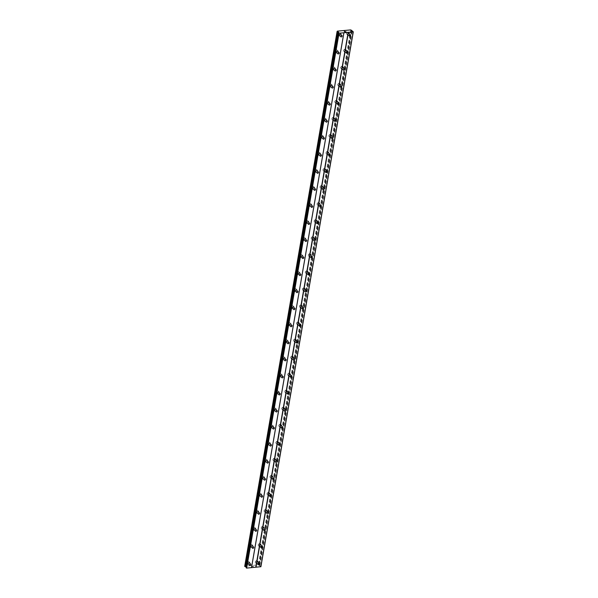 <?xml version="1.0" encoding="UTF-8"?>
<svg xmlns="http://www.w3.org/2000/svg" width="598" height="598" viewBox="0 0 598 598"><rect width="100%" height="100%" fill="white"/><g stroke="black" fill="none" stroke-linecap="round" stroke-linejoin="round"><path stroke-width="0.45" stroke-dasharray="2.99 2.24" d="M256.669 562.853A0.837 0.643 -45.2 0 1 258.142 562.718A0.837 0.643 -45.2 0 1 256.669 562.853M257.574 561.701A1.323 1.009 134.8 0 0 255.264 561.911A1.323 1.009 134.8 0 0 257.574 561.701A1.323 1.009 134.8 0 0 255.264 561.911A1.323 1.009 134.8 0 0 257.574 561.701M259.614 545.802A0.837 0.643 -45.2 0 1 261.087 545.668A0.837 0.643 -45.2 0 1 259.614 545.802M260.519 544.651A1.323 1.009 134.8 0 0 258.209 544.868A1.323 1.009 134.8 0 0 260.519 544.651A1.323 1.009 134.8 0 0 258.209 544.86A1.323 1.009 134.8 0 0 260.519 544.651M262.559 528.752A0.837 0.643 -45.2 0 1 264.032 528.617A0.837 0.643 -45.2 0 1 262.559 528.752M263.464 527.608A1.323 1.009 134.8 0 0 261.154 527.817A1.323 1.009 134.8 0 0 263.464 527.608M263.464 527.6A1.323 1.009 134.8 0 0 261.147 527.817A1.323 1.009 134.8 0 0 263.464 527.6M265.497 511.709A0.837 0.643 -45.2 0 1 266.97 511.574A0.837 0.643 -45.2 0 1 265.497 511.709M266.409 510.557A1.323 1.009 134.8 0 0 264.099 510.767A1.323 1.009 134.8 0 0 266.409 510.557A1.323 1.009 134.8 0 0 264.092 510.767A1.323 1.009 134.8 0 0 266.409 510.557M268.442 494.658A0.837 0.643 -45.2 0 1 269.915 494.524A0.837 0.643 -45.2 0 1 268.442 494.658M269.354 493.507A1.323 1.009 134.8 0 0 267.037 493.724A1.323 1.009 134.8 0 0 269.354 493.507A1.323 1.009 134.8 0 0 267.037 493.724A1.323 1.009 134.8 0 0 269.354 493.507M271.387 477.615A0.837 0.643 -45.2 0 1 272.86 477.481A0.837 0.643 -45.2 0 1 271.387 477.615M272.299 476.464A1.323 1.009 134.8 0 0 269.982 476.673A1.323 1.009 134.8 0 0 272.299 476.464A1.323 1.009 134.8 0 0 269.982 476.673A1.323 1.009 134.8 0 0 272.299 476.464M274.333 460.565A0.837 0.643 -45.2 0 1 275.805 460.43A0.837 0.643 -45.2 0 1 274.333 460.565M275.244 459.414A1.323 1.009 134.8 0 0 272.927 459.623A1.323 1.009 134.8 0 0 275.244 459.414A1.323 1.009 134.8 0 0 272.927 459.623A1.323 1.009 134.8 0 0 275.244 459.414M277.278 443.514A0.837 0.643 -45.2 0 1 278.75 443.38A0.837 0.643 -45.2 0 1 277.278 443.514M278.19 442.363A1.323 1.009 134.8 0 0 275.872 442.58A1.323 1.009 134.8 0 0 278.19 442.363A1.323 1.009 134.8 0 0 275.872 442.58A1.323 1.009 134.8 0 0 278.19 442.363M280.223 426.471A0.837 0.643 -45.2 0 1 281.695 426.337A0.837 0.643 -45.2 0 1 280.223 426.471M281.135 425.32A1.323 1.009 134.8 0 0 278.817 425.529A1.323 1.009 134.8 0 0 281.135 425.32A1.323 1.009 134.8 0 0 278.817 425.529A1.323 1.009 134.8 0 0 281.135 425.32M283.168 409.421A0.837 0.643 -45.2 0 1 284.641 409.286A0.837 0.643 -45.2 0 1 283.168 409.421M284.08 408.27A1.323 1.009 134.8 0 0 281.763 408.486A1.323 1.009 134.8 0 0 284.08 408.27A1.323 1.009 134.8 0 0 281.763 408.479A1.323 1.009 134.8 0 0 284.072 408.27M286.113 392.37A0.837 0.643 -45.2 0 1 287.586 392.236A0.837 0.643 -45.2 0 1 286.113 392.37M287.025 391.227A1.323 1.009 134.8 0 0 284.708 391.436A1.323 1.009 134.8 0 0 287.025 391.227M287.018 391.219A1.323 1.009 134.8 0 0 284.708 391.436A1.323 1.009 134.8 0 0 287.018 391.219M289.058 375.327A0.837 0.643 -45.2 0 1 290.531 375.193A0.837 0.643 -45.2 0 1 289.058 375.327M289.963 374.176A1.323 1.009 134.8 0 0 287.653 374.385A1.323 1.009 134.8 0 0 289.963 374.176A1.323 1.009 134.8 0 0 287.653 374.385A1.323 1.009 134.8 0 0 289.963 374.176M292.003 358.277A0.837 0.643 -45.2 0 1 293.476 358.142A0.837 0.643 -45.2 0 1 292.003 358.277M292.908 357.126A1.323 1.009 134.8 0 0 290.598 357.342A1.323 1.009 134.8 0 0 292.908 357.126A1.323 1.009 134.8 0 0 290.598 357.342A1.323 1.009 134.8 0 0 292.908 357.126M294.949 341.234A0.837 0.643 -45.2 0 1 296.421 341.092A0.837 0.643 -45.2 0 1 294.949 341.234M295.853 340.083A1.323 1.009 134.8 0 0 293.543 340.292A1.323 1.009 134.8 0 0 295.853 340.083A1.323 1.009 134.8 0 0 293.543 340.292A1.323 1.009 134.8 0 0 295.853 340.083M297.894 324.183A0.837 0.643 -45.2 0 1 299.366 324.049A0.837 0.643 -45.2 0 1 297.894 324.183M298.798 323.032A1.323 1.009 134.8 0 0 296.488 323.241A1.323 1.009 134.8 0 0 298.798 323.032A1.323 1.009 134.8 0 0 296.488 323.241A1.323 1.009 134.8 0 0 298.798 323.032M300.839 307.133A0.837 0.643 -45.2 0 1 302.311 306.998A0.837 0.643 -45.2 0 1 300.839 307.133M301.743 305.982A1.323 1.009 134.8 0 0 299.434 306.198A1.323 1.009 134.8 0 0 301.743 305.982A1.323 1.009 134.8 0 0 299.434 306.198A1.323 1.009 134.8 0 0 301.743 305.982M303.784 290.09A0.837 0.643 -45.2 0 1 305.257 289.955A0.837 0.643 -45.2 0 1 303.784 290.09M304.688 288.939A1.323 1.009 134.8 0 0 302.379 289.148A1.323 1.009 134.8 0 0 304.688 288.939A1.323 1.009 134.8 0 0 302.379 289.148A1.323 1.009 134.8 0 0 304.688 288.939M306.729 273.039A0.837 0.643 -45.2 0 1 308.202 272.905A0.837 0.643 -45.2 0 1 306.729 273.039M307.634 271.888A1.323 1.009 134.8 0 0 305.324 272.105A1.323 1.009 134.8 0 0 307.634 271.888A1.323 1.009 134.8 0 0 305.316 272.097A1.323 1.009 134.8 0 0 307.634 271.888M309.667 255.989A0.837 0.643 -45.2 0 1 311.139 255.854A0.837 0.643 -45.2 0 1 309.667 255.989M310.579 254.845A1.323 1.009 134.8 0 0 308.269 255.054A1.323 1.009 134.8 0 0 310.579 254.845M310.579 254.838A1.323 1.009 134.8 0 0 308.262 255.054A1.323 1.009 134.8 0 0 310.579 254.838M312.612 238.946A0.837 0.643 -45.2 0 1 314.085 238.811A0.837 0.643 -45.2 0 1 312.612 238.946M313.524 237.795A1.323 1.009 134.8 0 0 311.207 238.004A1.323 1.009 134.8 0 0 313.524 237.795A1.323 1.009 134.8 0 0 311.207 238.004A1.323 1.009 134.8 0 0 313.524 237.795M315.557 221.895A0.837 0.643 -45.2 0 1 317.03 221.761A0.837 0.643 -45.2 0 1 315.557 221.895M316.469 220.744A1.323 1.009 134.8 0 0 314.152 220.961A1.323 1.009 134.8 0 0 316.469 220.744A1.323 1.009 134.8 0 0 314.152 220.954A1.323 1.009 134.8 0 0 316.469 220.744M318.502 204.852A0.837 0.643 -45.2 0 1 319.975 204.71A0.837 0.643 -45.2 0 1 318.502 204.852M319.414 203.701A1.323 1.009 134.8 0 0 317.097 203.911A1.323 1.009 134.8 0 0 319.414 203.701A1.323 1.009 134.8 0 0 317.097 203.911A1.323 1.009 134.8 0 0 319.414 203.701M321.447 187.802A0.837 0.643 -45.2 0 1 322.92 187.667A0.837 0.643 -45.2 0 1 321.447 187.802M322.359 186.651A1.323 1.009 134.8 0 0 320.042 186.86A1.323 1.009 134.8 0 0 322.359 186.651A1.323 1.009 134.8 0 0 320.042 186.86A1.323 1.009 134.8 0 0 322.359 186.651M324.393 170.751A0.837 0.643 -45.2 0 1 325.865 170.617A0.837 0.643 -45.2 0 1 324.393 170.751M325.305 169.6A1.323 1.009 134.8 0 0 322.987 169.817A1.323 1.009 134.8 0 0 325.305 169.6A1.323 1.009 134.8 0 0 322.987 169.817A1.323 1.009 134.8 0 0 325.305 169.6M327.338 153.708A0.837 0.643 -45.2 0 1 328.81 153.574A0.837 0.643 -45.2 0 1 327.338 153.708M328.25 152.557A1.323 1.009 134.8 0 0 325.932 152.767A1.323 1.009 134.8 0 0 328.25 152.557M328.242 152.557A1.323 1.009 134.8 0 0 325.932 152.767A1.323 1.009 134.8 0 0 328.242 152.557M330.283 136.658A0.837 0.643 -45.2 0 1 331.755 136.523A0.837 0.643 -45.2 0 1 330.283 136.658M331.195 135.507A1.323 1.009 134.8 0 0 328.878 135.724A1.323 1.009 134.8 0 0 331.195 135.507A1.323 1.009 134.8 0 0 328.878 135.716A1.323 1.009 134.8 0 0 331.187 135.507M333.228 119.607A0.837 0.643 -45.2 0 1 334.701 119.473A0.837 0.643 -45.2 0 1 333.228 119.607M334.133 118.464A1.323 1.009 134.8 0 0 331.823 118.673A1.323 1.009 134.8 0 0 334.133 118.464M334.133 118.456A1.323 1.009 134.8 0 0 331.823 118.673A1.323 1.009 134.8 0 0 334.133 118.456M336.173 102.564A0.837 0.643 -45.2 0 1 337.646 102.43A0.837 0.643 -45.2 0 1 336.173 102.564M337.078 101.413A1.323 1.009 134.8 0 0 334.768 101.623A1.323 1.009 134.8 0 0 337.078 101.413A1.323 1.009 134.8 0 0 334.768 101.623A1.323 1.009 134.8 0 0 337.078 101.413M339.118 85.514A0.837 0.643 -45.2 0 1 340.591 85.379A0.837 0.643 -45.2 0 1 339.118 85.514M340.023 84.363A1.323 1.009 134.8 0 0 337.713 84.58A1.323 1.009 134.8 0 0 340.023 84.363A1.323 1.009 134.8 0 0 337.713 84.572A1.323 1.009 134.8 0 0 340.023 84.363M342.063 68.464A0.837 0.643 -45.2 0 1 343.536 68.329A0.837 0.643 -45.2 0 1 342.063 68.464M342.968 67.32A1.323 1.009 134.8 0 0 340.658 67.529A1.323 1.009 134.8 0 0 342.968 67.32A1.323 1.009 134.8 0 0 340.658 67.529A1.323 1.009 134.8 0 0 342.968 67.32M345.009 51.421A0.837 0.643 -45.2 0 1 346.481 51.286A0.837 0.643 -45.2 0 1 345.009 51.421M345.913 50.269A1.323 1.009 134.8 0 0 343.603 50.479A1.323 1.009 134.8 0 0 345.913 50.269A1.323 1.009 134.8 0 0 343.603 50.479A1.323 1.009 134.8 0 0 345.913 50.269M347.954 34.37A0.837 0.643 -45.2 0 1 349.426 34.236A0.837 0.643 -45.2 0 1 347.954 34.37M348.858 33.219A1.323 1.009 134.8 0 0 346.548 33.436A1.323 1.009 134.8 0 0 348.858 33.219A1.323 1.009 134.8 0 0 346.541 33.436A1.323 1.009 134.8 0 0 348.858 33.219M248.252 563.622A0.837 0.643 -45.2 0 1 249.725 563.488A0.837 0.643 -45.2 0 1 248.252 563.622M249.164 562.471A1.323 1.009 134.8 0 0 246.847 562.681A1.323 1.009 134.8 0 0 249.164 562.471A1.323 1.009 134.8 0 0 246.847 562.681A1.323 1.009 134.8 0 0 249.164 562.471M251.197 546.572A0.837 0.643 -45.2 0 1 252.67 546.437A0.837 0.643 -45.2 0 1 251.197 546.572M252.109 545.421A1.323 1.009 134.8 0 0 249.792 545.638A1.323 1.009 134.8 0 0 252.109 545.421A1.323 1.009 134.8 0 0 249.792 545.63A1.323 1.009 134.8 0 0 252.109 545.421M254.143 529.529A0.837 0.643 -45.2 0 1 255.615 529.387A0.837 0.643 -45.2 0 1 254.143 529.529M255.054 528.378A1.323 1.009 134.8 0 0 252.737 528.587A1.323 1.009 134.8 0 0 255.054 528.378A1.323 1.009 134.8 0 0 252.737 528.587A1.323 1.009 134.8 0 0 255.047 528.378M257.088 512.479A0.837 0.643 -45.2 0 1 258.56 512.344A0.837 0.643 -45.2 0 1 257.088 512.479M258 511.327A1.323 1.009 134.8 0 0 255.682 511.537A1.323 1.009 134.8 0 0 258 511.327A1.323 1.009 134.8 0 0 255.682 511.537A1.323 1.009 134.8 0 0 257.992 511.327M260.033 495.428A0.837 0.643 -45.2 0 1 261.505 495.294A0.837 0.643 -45.2 0 1 260.033 495.428M260.937 494.277A1.323 1.009 134.8 0 0 258.628 494.494A1.323 1.009 134.8 0 0 260.937 494.277A1.323 1.009 134.8 0 0 258.628 494.494A1.323 1.009 134.8 0 0 260.937 494.277M262.978 478.385A0.837 0.643 -45.2 0 1 264.451 478.25A0.837 0.643 -45.2 0 1 262.978 478.385M263.882 477.234A1.323 1.009 134.8 0 0 261.573 477.443A1.323 1.009 134.8 0 0 263.882 477.234A1.323 1.009 134.8 0 0 261.573 477.443A1.323 1.009 134.8 0 0 263.882 477.234M265.923 461.335A0.837 0.643 -45.2 0 1 267.396 461.2A0.837 0.643 -45.2 0 1 265.923 461.335M266.828 460.183A1.323 1.009 134.8 0 0 264.518 460.4A1.323 1.009 134.8 0 0 266.828 460.183A1.323 1.009 134.8 0 0 264.518 460.393A1.323 1.009 134.8 0 0 266.828 460.183M268.868 444.284A0.837 0.643 -45.2 0 1 270.341 444.15A0.837 0.643 -45.2 0 1 268.868 444.284M269.773 443.14A1.323 1.009 134.8 0 0 267.463 443.35A1.323 1.009 134.8 0 0 269.773 443.14M269.773 443.133A1.323 1.009 134.8 0 0 267.463 443.35A1.323 1.009 134.8 0 0 269.773 443.133M271.813 427.241A0.837 0.643 -45.2 0 1 273.286 427.107A0.837 0.643 -45.2 0 1 271.813 427.241M272.718 426.09A1.323 1.009 134.8 0 0 270.408 426.299A1.323 1.009 134.8 0 0 272.718 426.09A1.323 1.009 134.8 0 0 270.408 426.299A1.323 1.009 134.8 0 0 272.718 426.09M274.759 410.191A0.837 0.643 -45.2 0 1 276.231 410.056A0.837 0.643 -45.2 0 1 274.759 410.191M275.663 409.039A1.323 1.009 134.8 0 0 273.353 409.256A1.323 1.009 134.8 0 0 275.663 409.039A1.323 1.009 134.8 0 0 273.346 409.249A1.323 1.009 134.8 0 0 275.663 409.039M277.704 393.14A0.837 0.643 -45.2 0 1 279.169 393.006A0.837 0.643 -45.2 0 1 277.704 393.14M278.608 391.996A1.323 1.009 134.8 0 0 276.298 392.206A1.323 1.009 134.8 0 0 278.608 391.996A1.323 1.009 134.8 0 0 276.291 392.206A1.323 1.009 134.8 0 0 278.608 391.996M280.641 376.097A0.837 0.643 -45.2 0 1 282.114 375.963A0.837 0.643 -45.2 0 1 280.641 376.097M281.553 374.946A1.323 1.009 134.8 0 0 279.236 375.155A1.323 1.009 134.8 0 0 281.553 374.946A1.323 1.009 134.8 0 0 279.236 375.155A1.323 1.009 134.8 0 0 281.553 374.946M283.587 359.047A0.837 0.643 -45.2 0 1 285.059 358.912A0.837 0.643 -45.2 0 1 283.587 359.047M284.499 357.896A1.323 1.009 134.8 0 0 282.181 358.112A1.323 1.009 134.8 0 0 284.499 357.896A1.323 1.009 134.8 0 0 282.181 358.112A1.323 1.009 134.8 0 0 284.499 357.896M286.532 342.004A0.837 0.643 -45.2 0 1 288.004 341.869A0.837 0.643 -45.2 0 1 286.532 342.004M287.444 340.853A1.323 1.009 134.8 0 0 285.126 341.062A1.323 1.009 134.8 0 0 287.444 340.853A1.323 1.009 134.8 0 0 285.126 341.062A1.323 1.009 134.8 0 0 287.444 340.853M289.477 324.953A0.837 0.643 -45.2 0 1 290.949 324.819A0.837 0.643 -45.2 0 1 289.477 324.953M290.389 323.802A1.323 1.009 134.8 0 0 288.072 324.011A1.323 1.009 134.8 0 0 290.389 323.802A1.323 1.009 134.8 0 0 288.072 324.011A1.323 1.009 134.8 0 0 290.389 323.802M292.422 307.903A0.837 0.643 -45.2 0 1 293.895 307.768A0.837 0.643 -45.2 0 1 292.422 307.903M293.334 306.759A1.323 1.009 134.8 0 0 291.017 306.968A1.323 1.009 134.8 0 0 293.334 306.759M293.334 306.752A1.323 1.009 134.8 0 0 291.017 306.968A1.323 1.009 134.8 0 0 293.334 306.752M295.367 290.86A0.837 0.643 -45.2 0 1 296.84 290.725A0.837 0.643 -45.2 0 1 295.367 290.86M296.279 289.709A1.323 1.009 134.8 0 0 293.962 289.918A1.323 1.009 134.8 0 0 296.279 289.709A1.323 1.009 134.8 0 0 293.962 289.918A1.323 1.009 134.8 0 0 296.279 289.709M298.312 273.809A0.837 0.643 -45.2 0 1 299.785 273.675A0.837 0.643 -45.2 0 1 298.312 273.809M299.224 272.658A1.323 1.009 134.8 0 0 296.907 272.875A1.323 1.009 134.8 0 0 299.224 272.658A1.323 1.009 134.8 0 0 296.907 272.867A1.323 1.009 134.8 0 0 299.217 272.658M301.257 256.759A0.837 0.643 -45.2 0 1 302.73 256.624A0.837 0.643 -45.2 0 1 301.257 256.759M302.169 255.615A1.323 1.009 134.8 0 0 299.852 255.824A1.323 1.009 134.8 0 0 302.169 255.615A1.323 1.009 134.8 0 0 299.852 255.824A1.323 1.009 134.8 0 0 302.162 255.608M304.203 239.716A0.837 0.643 -45.2 0 1 305.675 239.581A0.837 0.643 -45.2 0 1 304.203 239.716M305.107 238.565A1.323 1.009 134.8 0 0 302.797 238.774A1.323 1.009 134.8 0 0 305.107 238.565A1.323 1.009 134.8 0 0 302.797 238.774A1.323 1.009 134.8 0 0 305.107 238.565M307.148 222.665A0.837 0.643 -45.2 0 1 308.62 222.531A0.837 0.643 -45.2 0 1 307.148 222.665M308.052 221.514A1.323 1.009 134.8 0 0 305.742 221.731A1.323 1.009 134.8 0 0 308.052 221.514A1.323 1.009 134.8 0 0 305.742 221.731A1.323 1.009 134.8 0 0 308.052 221.514M310.093 205.622A0.837 0.643 -45.2 0 1 311.565 205.488A0.837 0.643 -45.2 0 1 310.093 205.622M310.997 204.471A1.323 1.009 134.8 0 0 308.688 204.68A1.323 1.009 134.8 0 0 310.997 204.471A1.323 1.009 134.8 0 0 308.688 204.68A1.323 1.009 134.8 0 0 310.997 204.471M313.038 188.572A0.837 0.643 -45.2 0 1 314.511 188.437A0.837 0.643 -45.2 0 1 313.038 188.572M313.943 187.421A1.323 1.009 134.8 0 0 311.633 187.63A1.323 1.009 134.8 0 0 313.943 187.421A1.323 1.009 134.8 0 0 311.633 187.63A1.323 1.009 134.8 0 0 313.943 187.421M315.983 171.521A0.837 0.643 -45.2 0 1 317.456 171.387A0.837 0.643 -45.2 0 1 315.983 171.521M316.888 170.37A1.323 1.009 134.8 0 0 314.578 170.587A1.323 1.009 134.8 0 0 316.888 170.37A1.323 1.009 134.8 0 0 314.578 170.587A1.323 1.009 134.8 0 0 316.888 170.37M318.928 154.478A0.837 0.643 -45.2 0 1 320.401 154.344A0.837 0.643 -45.2 0 1 318.928 154.478M319.833 153.327A1.323 1.009 134.8 0 0 317.523 153.537A1.323 1.009 134.8 0 0 319.833 153.327A1.323 1.009 134.8 0 0 317.516 153.537A1.323 1.009 134.8 0 0 319.833 153.327M321.874 137.428A0.837 0.643 -45.2 0 1 323.339 137.293A0.837 0.643 -45.2 0 1 321.874 137.428M322.778 136.277A1.323 1.009 134.8 0 0 320.468 136.494A1.323 1.009 134.8 0 0 322.778 136.277A1.323 1.009 134.8 0 0 320.461 136.486A1.323 1.009 134.8 0 0 322.778 136.277M324.811 120.377A0.837 0.643 -45.2 0 1 326.284 120.243A0.837 0.643 -45.2 0 1 324.811 120.377M325.723 119.234A1.323 1.009 134.8 0 0 323.406 119.443A1.323 1.009 134.8 0 0 325.723 119.234A1.323 1.009 134.8 0 0 323.406 119.443A1.323 1.009 134.8 0 0 325.723 119.226M327.756 103.334A0.837 0.643 -45.2 0 1 329.229 103.2A0.837 0.643 -45.2 0 1 327.756 103.334M328.668 102.183A1.323 1.009 134.8 0 0 326.351 102.393A1.323 1.009 134.8 0 0 328.668 102.183A1.323 1.009 134.8 0 0 326.351 102.393A1.323 1.009 134.8 0 0 328.668 102.183M330.701 86.284A0.837 0.643 -45.2 0 1 332.174 86.149A0.837 0.643 -45.2 0 1 330.701 86.284M331.613 85.133A1.323 1.009 134.8 0 0 329.296 85.35A1.323 1.009 134.8 0 0 331.613 85.133A1.323 1.009 134.8 0 0 329.296 85.35A1.323 1.009 134.8 0 0 331.613 85.133M333.647 69.241A0.837 0.643 -45.2 0 1 335.119 69.106A0.837 0.643 -45.2 0 1 333.647 69.241M334.559 68.09A1.323 1.009 134.8 0 0 332.241 68.299A1.323 1.009 134.8 0 0 334.559 68.09A1.323 1.009 134.8 0 0 332.241 68.299A1.323 1.009 134.8 0 0 334.559 68.09M336.592 52.19A0.837 0.643 -45.2 0 1 338.064 52.056A0.837 0.643 -45.2 0 1 336.592 52.19M337.504 51.039A1.323 1.009 134.8 0 0 335.186 51.249A1.323 1.009 134.8 0 0 337.504 51.039A1.323 1.009 134.8 0 0 335.186 51.249A1.323 1.009 134.8 0 0 337.504 51.039M339.537 35.14A0.837 0.643 -45.2 0 1 341.01 35.005A0.837 0.643 -45.2 0 1 339.537 35.14M340.449 33.989A1.323 1.009 134.8 0 0 338.132 34.206A1.323 1.009 134.8 0 0 340.449 33.989A1.323 1.009 134.8 0 0 338.132 34.206A1.323 1.009 134.8 0 0 340.449 33.989M339.118 35.177A1.323 1.009 -45.2 0 1 341.428 34.968A1.323 1.009 -45.2 0 1 339.118 35.177M338.229 34.303A1.323 1.009 -45.2 0 1 340.546 34.093A1.323 1.009 -45.2 0 1 338.229 34.303M336.173 52.228A1.323 1.009 -45.2 0 1 338.483 52.019A1.323 1.009 -45.2 0 1 336.173 52.228M335.284 51.353A1.323 1.009 -45.2 0 1 337.601 51.136A1.323 1.009 -45.2 0 1 335.284 51.353M333.228 69.278A1.323 1.009 -45.2 0 1 335.538 69.062A1.323 1.009 -45.2 0 1 333.228 69.278M332.339 68.396A1.323 1.009 -45.2 0 1 334.656 68.187A1.323 1.009 -45.2 0 1 332.339 68.396M330.283 86.321A1.323 1.009 -45.2 0 1 332.6 86.112A1.323 1.009 -45.2 0 1 330.283 86.321M329.401 85.447A1.323 1.009 -45.2 0 1 331.711 85.23A1.323 1.009 -45.2 0 1 329.401 85.447M327.338 103.372A1.323 1.009 -45.2 0 1 329.655 103.162A1.323 1.009 -45.2 0 1 327.338 103.372M326.456 102.49A1.323 1.009 -45.2 0 1 328.765 102.28A1.323 1.009 -45.2 0 1 326.456 102.49M324.393 120.422A1.323 1.009 -45.2 0 1 326.71 120.205A1.323 1.009 -45.2 0 1 324.393 120.422M323.511 119.54A1.323 1.009 -45.2 0 1 325.82 119.331A1.323 1.009 -45.2 0 1 323.511 119.54M321.447 137.465A1.323 1.009 -45.2 0 1 323.765 137.256A1.323 1.009 -45.2 0 1 321.447 137.465M320.565 136.591A1.323 1.009 -45.2 0 1 322.875 136.374A1.323 1.009 -45.2 0 1 320.565 136.591M318.502 154.516A1.323 1.009 -45.2 0 1 320.82 154.306A1.323 1.009 -45.2 0 1 318.502 154.516M317.62 153.634A1.323 1.009 -45.2 0 1 319.93 153.424A1.323 1.009 -45.2 0 1 317.62 153.634M315.557 171.566A1.323 1.009 -45.2 0 1 317.874 171.349A1.323 1.009 -45.2 0 1 315.557 171.566M314.675 170.684A1.323 1.009 -45.2 0 1 316.985 170.475A1.323 1.009 -45.2 0 1 314.675 170.684M312.612 188.609A1.323 1.009 -45.2 0 1 314.929 188.4A1.323 1.009 -45.2 0 1 312.612 188.609M311.73 187.735A1.323 1.009 -45.2 0 1 314.04 187.518A1.323 1.009 -45.2 0 1 311.73 187.735M309.674 205.66A1.323 1.009 -45.2 0 1 311.984 205.443A1.323 1.009 -45.2 0 1 309.674 205.66M308.785 204.778A1.323 1.009 -45.2 0 1 311.102 204.568A1.323 1.009 -45.2 0 1 308.785 204.778M306.729 222.703A1.323 1.009 -45.2 0 1 309.039 222.493A1.323 1.009 -45.2 0 1 306.729 222.703M305.84 221.828A1.323 1.009 -45.2 0 1 308.157 221.611A1.323 1.009 -45.2 0 1 305.84 221.828M303.784 239.753A1.323 1.009 -45.2 0 1 306.094 239.544A1.323 1.009 -45.2 0 1 303.784 239.753M302.894 238.871A1.323 1.009 -45.2 0 1 305.212 238.662A1.323 1.009 -45.2 0 1 302.894 238.871M300.839 256.804A1.323 1.009 -45.2 0 1 303.149 256.587A1.323 1.009 -45.2 0 1 300.839 256.804M299.949 255.922A1.323 1.009 -45.2 0 1 302.267 255.712A1.323 1.009 -45.2 0 1 299.949 255.922M297.894 273.847A1.323 1.009 -45.2 0 1 300.203 273.637A1.323 1.009 -45.2 0 1 297.894 273.847M297.004 272.972A1.323 1.009 -45.2 0 1 299.321 272.755A1.323 1.009 -45.2 0 1 297.004 272.972M294.949 290.897A1.323 1.009 -45.2 0 1 297.258 290.688A1.323 1.009 -45.2 0 1 294.949 290.897M294.059 290.015A1.323 1.009 -45.2 0 1 296.376 289.806A1.323 1.009 -45.2 0 1 294.059 290.015M292.003 307.948A1.323 1.009 -45.2 0 1 294.313 307.731A1.323 1.009 -45.2 0 1 292.003 307.948M291.114 307.066A1.323 1.009 -45.2 0 1 293.431 306.856A1.323 1.009 -45.2 0 1 291.114 307.066M289.058 324.991A1.323 1.009 -45.2 0 1 291.368 324.781A1.323 1.009 -45.2 0 1 289.058 324.991M288.169 324.116A1.323 1.009 -45.2 0 1 290.486 323.899A1.323 1.009 -45.2 0 1 288.169 324.116M286.113 342.041A1.323 1.009 -45.2 0 1 288.43 341.824A1.323 1.009 -45.2 0 1 286.113 342.041M285.231 341.159A1.323 1.009 -45.2 0 1 287.541 340.95A1.323 1.009 -45.2 0 1 285.231 341.159M283.168 359.084A1.323 1.009 -45.2 0 1 285.485 358.875A1.323 1.009 -45.2 0 1 283.168 359.084M282.286 358.209A1.323 1.009 -45.2 0 1 284.596 357.993A1.323 1.009 -45.2 0 1 282.286 358.209M280.223 376.135A1.323 1.009 -45.2 0 1 282.54 375.925A1.323 1.009 -45.2 0 1 280.223 376.135M279.341 375.252A1.323 1.009 -45.2 0 1 281.651 375.043A1.323 1.009 -45.2 0 1 279.341 375.252M277.278 393.185A1.323 1.009 -45.2 0 1 279.595 392.968A1.323 1.009 -45.2 0 1 277.278 393.185M276.396 392.303A1.323 1.009 -45.2 0 1 278.705 392.094A1.323 1.009 -45.2 0 1 276.396 392.303M274.333 410.228A1.323 1.009 -45.2 0 1 276.65 410.019A1.323 1.009 -45.2 0 1 274.333 410.228M273.45 409.353A1.323 1.009 -45.2 0 1 275.76 409.137A1.323 1.009 -45.2 0 1 273.45 409.353M271.387 427.278A1.323 1.009 -45.2 0 1 273.705 427.069A1.323 1.009 -45.2 0 1 271.387 427.278M270.505 426.396A1.323 1.009 -45.2 0 1 272.815 426.187A1.323 1.009 -45.2 0 1 270.505 426.396M268.442 444.329A1.323 1.009 -45.2 0 1 270.759 444.112A1.323 1.009 -45.2 0 1 268.442 444.329M267.56 443.447A1.323 1.009 -45.2 0 1 269.87 443.238A1.323 1.009 -45.2 0 1 267.56 443.447M265.505 461.372A1.323 1.009 -45.2 0 1 267.814 461.163A1.323 1.009 -45.2 0 1 265.505 461.372M264.615 460.497A1.323 1.009 -45.2 0 1 266.932 460.281A1.323 1.009 -45.2 0 1 264.615 460.497M262.559 478.422A1.323 1.009 -45.2 0 1 264.869 478.206A1.323 1.009 -45.2 0 1 262.559 478.422M261.67 477.54A1.323 1.009 -45.2 0 1 263.987 477.331A1.323 1.009 -45.2 0 1 261.67 477.54M259.614 495.465A1.323 1.009 -45.2 0 1 261.924 495.256A1.323 1.009 -45.2 0 1 259.614 495.465M258.725 494.591A1.323 1.009 -45.2 0 1 261.042 494.374A1.323 1.009 -45.2 0 1 258.725 494.591M256.669 512.516A1.323 1.009 -45.2 0 1 258.979 512.307A1.323 1.009 -45.2 0 1 256.669 512.516M255.78 511.634A1.323 1.009 -45.2 0 1 258.097 511.425A1.323 1.009 -45.2 0 1 255.78 511.634M253.724 529.566A1.323 1.009 -45.2 0 1 256.034 529.35A1.323 1.009 -45.2 0 1 253.724 529.566M252.834 528.684A1.323 1.009 -45.2 0 1 255.152 528.475A1.323 1.009 -45.2 0 1 252.834 528.684M250.779 546.609A1.323 1.009 -45.2 0 1 253.089 546.4A1.323 1.009 -45.2 0 1 250.779 546.609M249.889 545.735A1.323 1.009 -45.2 0 1 252.207 545.518A1.323 1.009 -45.2 0 1 249.889 545.735M247.834 563.66A1.323 1.009 -45.2 0 1 250.143 563.451A1.323 1.009 -45.2 0 1 247.834 563.66M246.944 562.778A1.323 1.009 -45.2 0 1 249.261 562.569A1.323 1.009 -45.2 0 1 246.944 562.778M347.528 34.407A1.323 1.009 -45.2 0 1 349.845 34.198A1.323 1.009 -45.2 0 1 347.528 34.407M346.646 33.533A1.323 1.009 -45.2 0 1 348.955 33.316A1.323 1.009 -45.2 0 1 346.646 33.533M344.583 51.458A1.323 1.009 -45.2 0 1 346.9 51.249A1.323 1.009 -45.2 0 1 344.583 51.458M343.701 50.576A1.323 1.009 -45.2 0 1 346.01 50.367A1.323 1.009 -45.2 0 1 343.701 50.576M341.637 68.508A1.323 1.009 -45.2 0 1 343.955 68.292A1.323 1.009 -45.2 0 1 341.637 68.508M340.755 67.626A1.323 1.009 -45.2 0 1 343.065 67.417A1.323 1.009 -45.2 0 1 340.755 67.626M338.7 85.551A1.323 1.009 -45.2 0 1 341.01 85.342A1.323 1.009 -45.2 0 1 338.7 85.551M337.81 84.677A1.323 1.009 -45.2 0 1 340.127 84.46A1.323 1.009 -45.2 0 1 337.81 84.677M335.755 102.602A1.323 1.009 -45.2 0 1 338.064 102.393A1.323 1.009 -45.2 0 1 335.755 102.602M334.865 101.72A1.323 1.009 -45.2 0 1 337.182 101.511A1.323 1.009 -45.2 0 1 334.865 101.72M332.809 119.652A1.323 1.009 -45.2 0 1 335.119 119.436A1.323 1.009 -45.2 0 1 332.809 119.652M331.92 118.77A1.323 1.009 -45.2 0 1 334.237 118.561A1.323 1.009 -45.2 0 1 331.92 118.77M329.864 136.695A1.323 1.009 -45.2 0 1 332.174 136.486A1.323 1.009 -45.2 0 1 329.864 136.695M328.975 135.821A1.323 1.009 -45.2 0 1 331.292 135.604A1.323 1.009 -45.2 0 1 328.975 135.821M326.919 153.746A1.323 1.009 -45.2 0 1 329.229 153.529A1.323 1.009 -45.2 0 1 326.919 153.746M326.03 152.864A1.323 1.009 -45.2 0 1 328.347 152.654A1.323 1.009 -45.2 0 1 326.03 152.864M323.974 170.789A1.323 1.009 -45.2 0 1 326.284 170.579A1.323 1.009 -45.2 0 1 323.974 170.789M323.084 169.914A1.323 1.009 -45.2 0 1 325.402 169.697A1.323 1.009 -45.2 0 1 323.084 169.914M321.029 187.839A1.323 1.009 -45.2 0 1 323.339 187.63A1.323 1.009 -45.2 0 1 321.029 187.839M320.139 186.957A1.323 1.009 -45.2 0 1 322.457 186.748A1.323 1.009 -45.2 0 1 320.139 186.957M318.084 204.89A1.323 1.009 -45.2 0 1 320.401 204.673A1.323 1.009 -45.2 0 1 318.084 204.89M317.194 204.008A1.323 1.009 -45.2 0 1 319.511 203.798A1.323 1.009 -45.2 0 1 317.194 204.008M315.139 221.933A1.323 1.009 -45.2 0 1 317.456 221.723A1.323 1.009 -45.2 0 1 315.139 221.933M314.256 221.058A1.323 1.009 -45.2 0 1 316.566 220.841A1.323 1.009 -45.2 0 1 314.256 221.058M312.193 238.983A1.323 1.009 -45.2 0 1 314.511 238.774A1.323 1.009 -45.2 0 1 312.193 238.983M311.311 238.101A1.323 1.009 -45.2 0 1 313.621 237.892A1.323 1.009 -45.2 0 1 311.311 238.101M309.248 256.034A1.323 1.009 -45.2 0 1 311.565 255.817A1.323 1.009 -45.2 0 1 309.248 256.034M308.366 255.152A1.323 1.009 -45.2 0 1 310.676 254.942A1.323 1.009 -45.2 0 1 308.366 255.152M306.303 273.077A1.323 1.009 -45.2 0 1 308.62 272.867A1.323 1.009 -45.2 0 1 306.303 273.077M305.421 272.202A1.323 1.009 -45.2 0 1 307.731 271.985A1.323 1.009 -45.2 0 1 305.421 272.202M303.358 290.127A1.323 1.009 -45.2 0 1 305.675 289.91A1.323 1.009 -45.2 0 1 303.358 290.127M302.476 289.245A1.323 1.009 -45.2 0 1 304.786 289.036A1.323 1.009 -45.2 0 1 302.476 289.245M300.413 307.17A1.323 1.009 -45.2 0 1 302.73 306.961A1.323 1.009 -45.2 0 1 300.413 307.17M299.531 306.296A1.323 1.009 -45.2 0 1 301.841 306.086A1.323 1.009 -45.2 0 1 299.531 306.296M297.468 324.221A1.323 1.009 -45.2 0 1 299.785 324.011A1.323 1.009 -45.2 0 1 297.468 324.221M296.586 323.339A1.323 1.009 -45.2 0 1 298.895 323.129A1.323 1.009 -45.2 0 1 296.586 323.339M294.53 341.271A1.323 1.009 -45.2 0 1 296.84 341.054A1.323 1.009 -45.2 0 1 294.53 341.271M293.64 340.389A1.323 1.009 -45.2 0 1 295.958 340.18A1.323 1.009 -45.2 0 1 293.64 340.389M291.585 358.314A1.323 1.009 -45.2 0 1 293.895 358.105A1.323 1.009 -45.2 0 1 291.585 358.314M290.695 357.44A1.323 1.009 -45.2 0 1 293.013 357.223A1.323 1.009 -45.2 0 1 290.695 357.44M288.64 375.365A1.323 1.009 -45.2 0 1 290.949 375.155A1.323 1.009 -45.2 0 1 288.64 375.365M287.75 374.483A1.323 1.009 -45.2 0 1 290.067 374.273A1.323 1.009 -45.2 0 1 287.75 374.483M285.695 392.415A1.323 1.009 -45.2 0 1 288.004 392.198A1.323 1.009 -45.2 0 1 285.695 392.415M284.805 391.533A1.323 1.009 -45.2 0 1 287.122 391.324A1.323 1.009 -45.2 0 1 284.805 391.533M282.749 409.458A1.323 1.009 -45.2 0 1 285.059 409.249A1.323 1.009 -45.2 0 1 282.749 409.458M281.86 408.584A1.323 1.009 -45.2 0 1 284.177 408.367A1.323 1.009 -45.2 0 1 281.86 408.584M279.804 426.509A1.323 1.009 -45.2 0 1 282.114 426.292A1.323 1.009 -45.2 0 1 279.804 426.509M278.915 425.627A1.323 1.009 -45.2 0 1 281.232 425.417A1.323 1.009 -45.2 0 1 278.915 425.627M276.859 443.552A1.323 1.009 -45.2 0 1 279.169 443.342A1.323 1.009 -45.2 0 1 276.859 443.552M275.97 442.677A1.323 1.009 -45.2 0 1 278.287 442.468A1.323 1.009 -45.2 0 1 275.97 442.677M273.914 460.602A1.323 1.009 -45.2 0 1 276.231 460.393A1.323 1.009 -45.2 0 1 273.914 460.602M273.032 459.72A1.323 1.009 -45.2 0 1 275.342 459.511A1.323 1.009 -45.2 0 1 273.032 459.72M270.969 477.653A1.323 1.009 -45.2 0 1 273.286 477.436A1.323 1.009 -45.2 0 1 270.969 477.653M270.087 476.77A1.323 1.009 -45.2 0 1 272.396 476.561A1.323 1.009 -45.2 0 1 270.087 476.77M268.024 494.695A1.323 1.009 -45.2 0 1 270.341 494.486A1.323 1.009 -45.2 0 1 268.024 494.695M267.142 493.821A1.323 1.009 -45.2 0 1 269.451 493.604A1.323 1.009 -45.2 0 1 267.142 493.821M265.078 511.746A1.323 1.009 -45.2 0 1 267.396 511.537A1.323 1.009 -45.2 0 1 265.078 511.746M264.196 510.864A1.323 1.009 -45.2 0 1 266.506 510.655A1.323 1.009 -45.2 0 1 264.196 510.864M262.133 528.796A1.323 1.009 -45.2 0 1 264.451 528.58A1.323 1.009 -45.2 0 1 262.133 528.796M261.251 527.914A1.323 1.009 -45.2 0 1 263.561 527.705A1.323 1.009 -45.2 0 1 261.251 527.914M259.188 545.839A1.323 1.009 -45.2 0 1 261.505 545.63A1.323 1.009 -45.2 0 1 259.188 545.839M258.306 544.965A1.323 1.009 -45.2 0 1 260.616 544.748A1.323 1.009 -45.2 0 1 258.306 544.965M256.243 562.89A1.323 1.009 -45.2 0 1 258.56 562.673A1.323 1.009 -45.2 0 1 256.243 562.89M255.361 562.008A1.323 1.009 -45.2 0 1 257.671 561.799A1.323 1.009 -45.2 0 1 255.361 562.008M345.158 31.761L344.299 31.402M345.965 31.687L345.427 31.739M253.059 566.194L252.655 566.231L253.059 566.194M253.41 566.545L253.006 566.583L253.41 566.545M253.036 566.612L253.492 566.568L253.081 566.164L253.492 566.568L253.036 566.605M252.072 566.254L252.476 566.665L252.072 566.254M246.294 567.136L246.197 567.734M260.907 566.702L258.381 564.774L244.717 566.328M337.242 31.402L244.896 566.059M351.766 31.096L259.465 565.319M351.602 30.939L259.218 565.813M351.624 30.961L259.278 565.588L351.624 30.961M350.944 29.96L258.56 564.826M350.764 29.9L258.381 564.774M337.324 31.133L244.941 566M353.126 31.657L260.735 566.53M352.917 31.552L260.526 566.418M352.08 31.313L259.689 566.186M351.871 31.208L259.487 566.074M351.572 30.894L259.196 565.686M351.669 30.7L259.278 565.573M351.609 30.154L259.226 565.028M351.534 30.132L259.151 565.005M350.914 29.945L258.523 564.811M337.115 31.455L244.724 566.321M338.782 32.606L246.428 567.27M338.842 32.524L246.458 567.397M259.091 563.271L257.992 562.187M262.036 546.228L260.937 545.137M264.981 529.178L263.882 528.094M267.926 512.127L266.828 511.043M270.872 495.084L269.773 493.993M273.809 478.034L272.718 476.95M276.754 460.983L275.663 459.899M279.7 443.94L278.608 442.856M282.645 426.89L281.553 425.806M285.59 409.847L284.499 408.755M288.535 392.796L287.444 391.712M291.48 375.746L290.389 374.662M294.425 358.703L293.326 357.611M297.37 341.652L296.272 340.568M300.316 324.602L299.217 323.518M303.261 307.559L302.162 306.468M306.206 290.508L305.107 289.425M309.151 273.465L308.052 272.374M312.096 256.415L310.997 255.331M315.041 239.364L313.943 238.281M317.979 222.321L316.888 221.23M320.924 205.271L319.833 204.187M323.869 188.221L322.778 187.137M326.814 171.178L325.723 170.086M329.76 154.127L328.668 153.043M332.705 137.084L331.613 135.993M335.65 120.034L334.559 118.95M338.595 102.983L337.496 101.899M341.54 85.94L340.441 84.849M344.485 68.89L343.387 67.806M347.431 51.839L346.332 50.755M350.376 34.796L349.277 33.705M250.674 564.041L249.583 562.957M253.619 546.998L252.528 545.907M256.564 529.948L255.473 528.864M259.51 512.897L258.418 511.813M262.455 495.854L261.363 494.763M265.4 478.804L264.301 477.72M268.345 461.761L267.246 460.669M271.29 444.71L270.191 443.626M274.235 427.66L273.137 426.576M277.18 410.617L276.082 409.525M280.126 393.566L279.027 392.482M283.071 376.516L281.972 375.432M286.008 359.473L284.917 358.381M288.954 342.422L287.862 341.338M291.899 325.379L290.807 324.288M294.844 308.329L293.753 307.245M297.789 291.278L296.698 290.194M300.734 274.235L299.643 273.144M303.679 257.185L302.588 256.101M306.625 240.134L305.533 239.051M309.57 223.091L308.471 222M312.515 206.041L311.416 204.957M315.46 188.998L314.361 187.907M318.405 171.947L317.306 170.864M321.35 154.897L320.251 153.813M324.295 137.854L323.197 136.763M327.241 120.803L326.142 119.72M330.178 103.753L329.087 102.669M333.123 86.71L332.032 85.619M336.069 69.66L334.977 68.576M339.014 52.617L337.922 51.525M341.959 35.566L340.867 34.482M341.204 34.138L340.314 33.256M338.259 51.189L337.377 50.307M335.314 68.232L334.432 67.357M332.368 85.282L331.486 84.4M329.423 102.325L328.541 101.451M326.478 119.376L325.596 118.501M323.533 136.426L322.651 135.544M320.588 153.469L319.706 152.595M317.643 170.52L316.761 169.638M314.705 187.57L313.815 186.688M311.76 204.613L310.87 203.739M308.815 221.664L307.925 220.782M305.87 238.707L304.98 237.832M302.924 255.757L302.035 254.883M299.979 272.808L299.09 271.926M297.034 289.851L296.145 288.976M294.089 306.901L293.207 306.019M291.144 323.952L290.262 323.07M288.199 340.995L287.317 340.12M285.253 358.045L284.371 357.163M282.308 375.096L281.426 374.213M279.363 392.139L278.481 391.264M276.418 409.189L275.536 408.307M273.473 426.232L272.591 425.357M270.535 443.282L269.646 442.4M267.59 460.333L266.701 459.451M264.645 477.376L263.755 476.501M261.7 494.426L260.81 493.544M258.755 511.477L257.865 510.595M255.809 528.52L254.92 527.645M252.864 545.57L251.975 544.688M249.919 562.613L249.037 561.739M349.613 33.368L348.731 32.486M346.676 50.419L345.786 49.537M343.73 67.462L342.841 66.587M340.785 84.512L339.896 83.63M337.84 101.555L336.951 100.681M334.895 118.606L334.005 117.724M331.95 135.656L331.06 134.774M329.005 152.699L328.115 151.825M326.06 169.75L325.17 168.868M323.114 186.8L322.232 185.918M320.169 203.843L319.287 202.969M317.224 220.894L316.342 220.012M314.279 237.937L313.397 237.062M311.334 254.987L310.452 254.105M308.389 272.038L307.507 271.156M305.443 289.081L304.561 288.206M302.506 306.131L301.616 305.249M299.561 323.182L298.671 322.3M296.615 340.225L295.726 339.35M293.67 357.275L292.781 356.393M290.725 374.318L289.836 373.444M287.78 391.369L286.891 390.487M284.835 408.419L283.945 407.537M281.89 425.462L281 424.587M278.945 442.513L278.063 441.63M275.999 459.563L275.117 458.681M273.054 476.606L272.172 475.731M270.109 493.656L269.227 492.774M267.164 510.699L266.282 509.825M264.219 527.75L263.337 526.868M261.274 544.8L260.392 543.918M258.336 561.843L257.446 560.969M256.475 563.72L255.585 562.838M259.42 546.669L258.53 545.795M262.365 529.626L261.476 528.744M265.31 512.576L264.421 511.701M268.255 495.525L267.366 494.651M271.193 478.482L270.311 477.6M274.138 461.432L273.256 460.557M277.083 444.389L276.201 443.507M280.028 427.338L279.146 426.456M282.974 410.288L282.092 409.413M285.919 393.245L285.037 392.363M288.864 376.194L287.982 375.32M291.809 359.144L290.927 358.269M294.754 342.101L293.865 341.219M297.699 325.05L296.81 324.176M300.644 308.007L299.755 307.125M303.59 290.957L302.7 290.075M306.535 273.906L305.645 273.032M309.48 256.863L308.59 255.981M312.425 239.813L311.536 238.938M315.363 222.762L314.481 221.888M318.308 205.719L317.426 204.837M321.253 188.669L320.371 187.794M324.198 171.626L323.316 170.744M327.143 154.576L326.261 153.693M330.089 137.525L329.206 136.65M333.034 120.482L332.152 119.6M335.979 103.432L335.089 102.557M338.924 86.381L338.034 85.507M341.869 69.338L340.98 68.456M344.814 52.288L343.925 51.413M347.759 35.245L346.87 34.363M248.058 564.49L247.176 563.615M251.003 547.439L250.121 546.565M253.948 530.396L253.066 529.514M256.893 513.346L256.011 512.471M259.838 496.303L258.956 495.421M262.784 479.252L261.894 478.37M265.729 462.202L264.839 461.327M268.674 445.159L267.784 444.277M271.619 428.108L270.73 427.234M274.564 411.058L273.675 410.183M277.509 394.015L276.62 393.133M280.455 376.964L279.565 376.09M283.4 359.921L282.51 359.039M286.337 342.871L285.455 341.989M289.283 325.82L288.4 324.946M292.228 308.777L291.346 307.895M295.173 291.727L294.291 290.845M298.118 274.676L297.236 273.802M301.063 257.633L300.181 256.751M304.008 240.583L303.126 239.708M306.953 223.54L306.064 222.658M309.899 206.489L309.009 205.607M312.844 189.439L311.954 188.564M315.789 172.396L314.899 171.514M318.734 155.345L317.844 154.463M321.679 138.295L320.79 137.42M324.624 121.252L323.735 120.37M327.569 104.202L326.68 103.327M330.507 87.159L329.625 86.276M333.452 70.108L332.57 69.226M336.397 53.058L335.515 52.183M339.343 36.015L338.461 35.133M340.778 36.755L339.679 35.671M337.833 53.805L336.741 52.721M334.887 70.856L333.796 69.764M331.942 87.899L330.851 86.815M328.997 104.949L327.906 103.865M326.052 121.999L324.961 120.908M323.107 139.042L322.016 137.959M320.162 156.093L319.07 155.002M317.217 173.136L316.125 172.052M314.279 190.186L313.18 189.103M311.334 207.237L310.235 206.146M308.389 224.28L307.29 223.196M305.443 241.33L304.345 240.246M302.498 258.381L301.399 257.29M299.553 275.424L298.454 274.34M296.608 292.474L295.509 291.383M293.663 309.517L292.572 308.433M290.718 326.568L289.626 325.484M287.773 343.618L286.681 342.527M284.827 360.661L283.736 359.577M281.882 377.712L280.791 376.628M278.937 394.762L277.846 393.671M275.992 411.805L274.901 410.721M273.047 428.856L271.955 427.764M270.109 445.899L269.01 444.815M267.164 462.949L266.065 461.865M264.219 480L263.12 478.908M261.274 497.043L260.175 495.959M258.329 514.093L257.23 513.009M255.383 531.144L254.285 530.052M252.438 548.187L251.339 547.103M249.493 565.237L248.402 564.153M349.187 35.985L348.096 34.901M346.249 53.035L345.151 51.951M343.304 70.086L342.206 68.994M340.359 87.129L339.26 86.045M337.414 104.179L336.315 103.088M334.469 121.222L333.37 120.138M331.524 138.273L330.425 137.189M328.579 155.323L327.48 154.232M325.633 172.366L324.535 171.282M322.688 189.417L321.597 188.333M319.743 206.467L318.652 205.376M316.798 223.51L315.707 222.426M313.853 240.56L312.761 239.477M310.908 257.603L309.816 256.52M307.963 274.654L306.871 273.57M305.017 291.704L303.926 290.613M302.08 308.747L300.981 307.664M299.135 325.798L298.036 324.714M296.189 342.848L295.091 341.757M293.244 359.891L292.145 358.807M290.299 376.942L289.2 375.858M287.354 393.985L286.255 392.901M284.409 411.035L283.31 409.951M281.464 428.086L280.372 426.994M278.519 445.129L277.427 444.045M275.573 462.179L274.482 461.095M272.628 479.23L271.537 478.138M269.683 496.273L268.592 495.189M266.738 513.323L265.647 512.239M263.793 530.366L262.701 529.282M260.848 547.417L259.756 546.333M257.91 564.467L256.811 563.376M351.564 30.849L259.181 565.723M351.639 30.595L259.248 565.469M337.309 31.313L244.918 566.179M338.857 32.494L246.473 567.367"/><path stroke-width="0.9" d="M257.76 563.936A0.837 0.643 -45.2 0 1 259.233 563.802A0.837 0.643 -45.2 0 1 257.76 563.936M260.706 546.886A0.837 0.643 -45.2 0 1 262.178 546.751A0.837 0.643 -45.2 0 1 260.706 546.886M263.651 529.843A0.837 0.643 -45.2 0 1 265.123 529.708A0.837 0.643 -45.2 0 1 263.651 529.843M266.596 512.792A0.837 0.643 -45.2 0 1 268.068 512.658A0.837 0.643 -45.2 0 1 266.596 512.792M269.541 495.749A0.837 0.643 -45.2 0 1 271.014 495.607A0.837 0.643 -45.2 0 1 269.541 495.749M272.486 478.699A0.837 0.643 -45.2 0 1 273.959 478.564A0.837 0.643 -45.2 0 1 272.486 478.699M275.431 461.649A0.837 0.643 -45.2 0 1 276.904 461.514A0.837 0.643 -45.2 0 1 275.431 461.649M278.376 444.606A0.837 0.643 -45.2 0 1 279.849 444.471A0.837 0.643 -45.2 0 1 278.376 444.606M281.322 427.555A0.837 0.643 -45.2 0 1 282.794 427.421A0.837 0.643 -45.2 0 1 281.322 427.555M284.267 410.505A0.837 0.643 -45.2 0 1 285.739 410.37A0.837 0.643 -45.2 0 1 284.267 410.505M287.212 393.462A0.837 0.643 -45.2 0 1 288.677 393.327A0.837 0.643 -45.2 0 1 287.212 393.462M290.15 376.411A0.837 0.643 -45.2 0 1 291.622 376.277A0.837 0.643 -45.2 0 1 290.15 376.411M293.095 359.361A0.837 0.643 -45.2 0 1 294.567 359.226A0.837 0.643 -45.2 0 1 293.095 359.361M296.04 342.318A0.837 0.643 -45.2 0 1 297.512 342.183A0.837 0.643 -45.2 0 1 296.04 342.318M298.985 325.267A0.837 0.643 -45.2 0 1 300.458 325.133A0.837 0.643 -45.2 0 1 298.985 325.267M301.93 308.224A0.837 0.643 -45.2 0 1 303.403 308.09A0.837 0.643 -45.2 0 1 301.93 308.224M304.875 291.174A0.837 0.643 -45.2 0 1 306.348 291.039A0.837 0.643 -45.2 0 1 304.875 291.174M307.821 274.123A0.837 0.643 -45.2 0 1 309.293 273.989A0.837 0.643 -45.2 0 1 307.821 274.123M310.766 257.08A0.837 0.643 -45.2 0 1 312.238 256.946A0.837 0.643 -45.2 0 1 310.766 257.08M313.711 240.03A0.837 0.643 -45.2 0 1 315.183 239.895A0.837 0.643 -45.2 0 1 313.711 240.03M316.656 222.979A0.837 0.643 -45.2 0 1 318.129 222.845A0.837 0.643 -45.2 0 1 316.656 222.979M319.601 205.936A0.837 0.643 -45.2 0 1 321.074 205.802A0.837 0.643 -45.2 0 1 319.601 205.936M322.546 188.886A0.837 0.643 -45.2 0 1 324.019 188.751A0.837 0.643 -45.2 0 1 322.546 188.886M325.491 171.843A0.837 0.643 -45.2 0 1 326.964 171.708A0.837 0.643 -45.2 0 1 325.491 171.843M328.437 154.792A0.837 0.643 -45.2 0 1 329.909 154.658A0.837 0.643 -45.2 0 1 328.437 154.792M331.374 137.742A0.837 0.643 -45.2 0 1 332.847 137.607A0.837 0.643 -45.2 0 1 331.374 137.742M334.319 120.699A0.837 0.643 -45.2 0 1 335.792 120.564A0.837 0.643 -45.2 0 1 334.319 120.699M337.265 103.648A0.837 0.643 -45.2 0 1 338.737 103.514A0.837 0.643 -45.2 0 1 337.265 103.648M340.21 86.598A0.837 0.643 -45.2 0 1 341.682 86.463A0.837 0.643 -45.2 0 1 340.21 86.598M343.155 69.555A0.837 0.643 -45.2 0 1 344.627 69.42A0.837 0.643 -45.2 0 1 343.155 69.555M346.1 52.504A0.837 0.643 -45.2 0 1 347.573 52.37A0.837 0.643 -45.2 0 1 346.1 52.504M349.045 35.461A0.837 0.643 -45.2 0 1 350.518 35.327A0.837 0.643 -45.2 0 1 349.045 35.461M249.351 564.706A0.837 0.643 -45.2 0 1 250.824 564.572A0.837 0.643 -45.2 0 1 249.351 564.706M252.296 547.656A0.837 0.643 -45.2 0 1 253.769 547.521A0.837 0.643 -45.2 0 1 252.296 547.656M255.241 530.613A0.837 0.643 -45.2 0 1 256.714 530.478A0.837 0.643 -45.2 0 1 255.241 530.613M258.179 513.562A0.837 0.643 -45.2 0 1 259.652 513.428A0.837 0.643 -45.2 0 1 258.179 513.562M261.124 496.519A0.837 0.643 -45.2 0 1 262.597 496.385A0.837 0.643 -45.2 0 1 261.124 496.519M264.069 479.469A0.837 0.643 -45.2 0 1 265.542 479.334A0.837 0.643 -45.2 0 1 264.069 479.469M267.014 462.418A0.837 0.643 -45.2 0 1 268.487 462.284A0.837 0.643 -45.2 0 1 267.014 462.418M269.96 445.375A0.837 0.643 -45.2 0 1 271.432 445.241A0.837 0.643 -45.2 0 1 269.96 445.375M272.905 428.325A0.837 0.643 -45.2 0 1 274.377 428.19A0.837 0.643 -45.2 0 1 272.905 428.325M275.85 411.275A0.837 0.643 -45.2 0 1 277.323 411.14A0.837 0.643 -45.2 0 1 275.85 411.275M278.795 394.231A0.837 0.643 -45.2 0 1 280.268 394.097A0.837 0.643 -45.2 0 1 278.795 394.231M281.74 377.181A0.837 0.643 -45.2 0 1 283.213 377.046A0.837 0.643 -45.2 0 1 281.74 377.181M284.685 360.138A0.837 0.643 -45.2 0 1 286.158 360.003A0.837 0.643 -45.2 0 1 284.685 360.138M287.631 343.088A0.837 0.643 -45.2 0 1 289.103 342.953A0.837 0.643 -45.2 0 1 287.631 343.088M290.576 326.037A0.837 0.643 -45.2 0 1 292.048 325.903A0.837 0.643 -45.2 0 1 290.576 326.037M293.521 308.994A0.837 0.643 -45.2 0 1 294.993 308.86A0.837 0.643 -45.2 0 1 293.521 308.994M296.466 291.944A0.837 0.643 -45.2 0 1 297.939 291.809A0.837 0.643 -45.2 0 1 296.466 291.944M299.411 274.893A0.837 0.643 -45.2 0 1 300.884 274.759A0.837 0.643 -45.2 0 1 299.411 274.893M302.349 257.85A0.837 0.643 -45.2 0 1 303.821 257.716A0.837 0.643 -45.2 0 1 302.349 257.85M305.294 240.8A0.837 0.643 -45.2 0 1 306.767 240.665A0.837 0.643 -45.2 0 1 305.294 240.8M308.239 223.757A0.837 0.643 -45.2 0 1 309.712 223.622A0.837 0.643 -45.2 0 1 308.239 223.757M311.184 206.706A0.837 0.643 -45.2 0 1 312.657 206.572A0.837 0.643 -45.2 0 1 311.184 206.706M314.129 189.656A0.837 0.643 -45.2 0 1 315.602 189.521A0.837 0.643 -45.2 0 1 314.129 189.656M317.075 172.613A0.837 0.643 -45.2 0 1 318.547 172.478A0.837 0.643 -45.2 0 1 317.075 172.613M320.02 155.562A0.837 0.643 -45.2 0 1 321.492 155.428A0.837 0.643 -45.2 0 1 320.02 155.562M322.965 138.512A0.837 0.643 -45.2 0 1 324.437 138.377A0.837 0.643 -45.2 0 1 322.965 138.512M325.91 121.469A0.837 0.643 -45.2 0 1 327.383 121.334A0.837 0.643 -45.2 0 1 325.91 121.469M328.855 104.418A0.837 0.643 -45.2 0 1 330.328 104.284A0.837 0.643 -45.2 0 1 328.855 104.418M331.8 87.375A0.837 0.643 -45.2 0 1 333.273 87.241A0.837 0.643 -45.2 0 1 331.8 87.375M334.745 70.325A0.837 0.643 -45.2 0 1 336.218 70.19A0.837 0.643 -45.2 0 1 334.745 70.325M337.691 53.274A0.837 0.643 -45.2 0 1 339.163 53.14A0.837 0.643 -45.2 0 1 337.691 53.274M340.636 36.231A0.837 0.643 -45.2 0 1 342.108 36.097A0.837 0.643 -45.2 0 1 340.636 36.231M344.373 31.425L344.777 31.388L344.373 31.425M344.732 31.769L345.136 31.739L344.732 31.776M344.754 31.358L344.299 31.402L344.754 31.358M345.158 31.761L344.299 31.402M345.509 31.701L345.936 31.664L345.509 31.701M345.965 31.687L345.427 31.739M338.55 32.135L337.362 31.746L337.324 31.133L350.764 29.9L353.298 31.829L339.036 33.226L338.55 32.135L246.294 567.136M338.573 32.927L246.182 567.764L246.653 568.1L260.907 566.702L353.298 31.829M244.717 566.328L246.159 567.009M244.702 566.343L337.1 31.485L244.702 566.343M348.178 32.307L255.787 567.181M343.925 32.696L251.534 567.569M348.38 32.374L255.989 567.248M353.216 31.933L260.825 566.799M338.079 31.956L245.688 566.829M338.782 33.159L246.398 568.025M339.036 33.226L246.653 568.1M343.88 32.785L251.489 567.659M351.856 30.446L351.744 31.081L351.863 30.446M337.362 31.746L244.971 566.612M337.436 31.769L245.045 566.642M338.057 31.948L245.666 566.814M338.341 32.03L245.95 566.904M338.61 32.987L246.219 567.853M351.878 30.431L351.766 31.096M338.573 32.897L246.182 567.764"/></g></svg>
